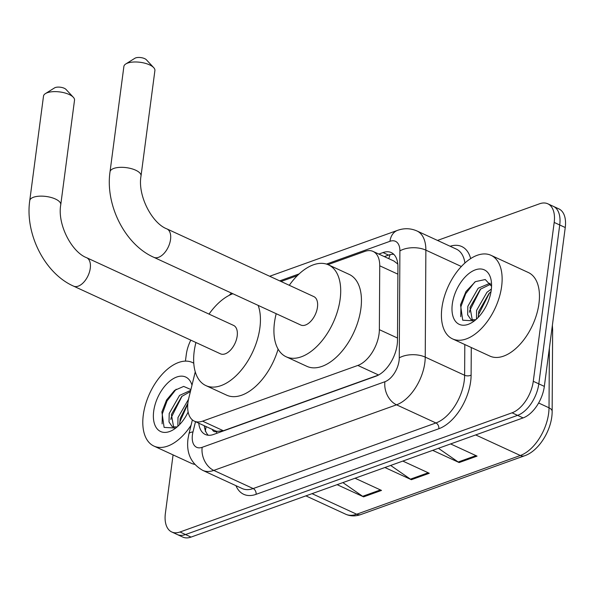 <?xml version="1.0" encoding="UTF-8"?>
<svg xmlns="http://www.w3.org/2000/svg" width="595" height="595" viewBox="0 0 595 595"><rect width="100%" height="100%" fill="white"/><g stroke="black" fill="none" stroke-linecap="round" stroke-linejoin="round"><path stroke-width="0.89" d="M195.264 371.853L188.808 398.062A27.601 15.515 -65.3 0 0 187.96 402.518A27.601 15.515 -65.3 0 0 194.327 421.148A27.601 15.515 -65.3 0 0 202.575 421.163L357.84 365.434A27.601 15.515 -65.3 0 0 379.357 329.667L379.736 265.801A27.601 15.515 -65.3 0 0 373.072 251.425A27.601 15.515 -65.3 0 0 364.824 251.41L327.971 264.634M212.251 429.412A9.2 5.169 -65.3 0 0 216.781 431.472L217.093 431.353A27.601 15.515 114.7 0 1 215.063 430.706L194.327 421.148M397.802 264.031L393.883 261.012L373.072 251.425M217.093 431.353L223.356 430.743L378.368 375.103M297.366 275.619L281.026 281.487M198.76 423.194A27.601 15.515 -65.3 0 0 205.282 434.462A27.601 15.515 -65.3 0 0 213.531 434.476L375.973 376.174A27.601 15.515 -65.3 0 0 397.49 340.399L397.929 266.954A27.601 15.515 -65.3 0 0 391.265 252.578A27.601 15.515 -65.3 0 0 383.016 252.563L378.814 254.065M208.272 435.25A27.601 15.515 114.7 0 1 204.293 425.745M185.417 361.135L186.294 354.486A27.601 15.515 114.7 0 1 190.802 340.147M437.496 240.425L539.576 203.78A27.601 15.515 114.7 0 1 547.824 203.802A27.601 15.515 114.7 0 1 554.19 222.433L533.276 381.298A27.601 15.515 114.7 0 1 512.057 412.811L179.995 531.997A27.601 15.515 114.7 0 1 171.747 531.982A27.601 15.515 114.7 0 1 165.38 513.344L173.071 454.9M547.824 203.802L558.884 208.897A27.601 15.515 114.7 0 1 565.25 227.528L544.336 386.393A27.601 15.515 114.7 0 1 523.117 417.906L191.047 537.092L185.521 534.548A27.601 15.515 114.7 0 1 177.273 534.533A27.601 15.515 114.7 0 0 185.521 534.548L517.591 415.355L185.521 534.548L179.995 531.997M544.336 386.393L538.81 383.842A27.601 15.515 114.7 0 1 517.591 415.355A27.601 15.515 114.7 0 0 538.81 383.842L559.724 224.984L538.81 383.842L533.276 381.298M553.357 206.346A27.601 15.515 114.7 0 1 559.724 224.984A27.601 15.515 114.7 0 0 553.357 206.346M384.34 256.616L388.542 255.106A27.601 15.515 114.7 0 1 393.801 254.34M438.433 448.303L458.202 462.01A7.363 5.333 70.3 0 0 459.147 462.553L477.064 456.12L450.608 443.93M432.691 450.363L459.147 462.553M342.876 482.597L362.645 496.312A7.363 5.333 70.3 0 0 363.59 496.855L381.507 490.421L355.044 478.231M337.127 484.665L363.59 496.855M390.655 465.446L410.424 479.161A7.363 5.333 70.3 0 0 411.368 479.704L429.285 473.27L402.83 461.08M384.906 467.514L411.368 479.704M191.047 537.092A27.601 15.515 114.7 0 1 182.799 537.077L171.747 531.982M191.069 425.224A46.001 25.853 114.7 0 1 153.904 446.064A46.001 25.853 114.7 0 1 143.291 415.005A46.001 25.853 114.7 0 1 192.408 362.511A46.001 25.853 114.7 0 1 193.769 363.225M194.691 464.36A46.001 25.853 114.7 0 1 191.226 463.26L153.904 446.064M190.393 391.607L181.758 396.426L171.39 414.537L173.658 427.255M190.705 390.342L179.564 395.415L169.196 413.525L169.025 421.989L172.327 426.794L177.154 426.913M187.871 403.239L180.166 418.582L179.653 424.54M188.518 399.29L177.972 417.571L177.868 426.28M190.898 389.561L183.677 386.408L174.588 390.394L166.563 399.989L161.892 411.941L164.101 427.403L175.756 428.05M188.139 412.038A29.995 16.861 114.7 0 1 174.357 429.062A29.995 16.861 114.7 0 1 153.689 411.279A29.995 16.861 114.7 0 1 171.851 379.58A29.995 16.861 114.7 0 1 191.984 385.158M187.797 403.953L179.898 421.825L179.623 423.499M182.055 396.158L171.122 417.779L170.847 419.453M176.172 389.219L167.061 400.904L162.346 413.733L162.123 423.871M45.421 93.601L54.517 87.911A6.441 2.573 7.5 0 1 55.275 87.554A6.441 2.573 7.5 0 1 66.008 89.428L73.326 97.275A15.641 6.255 -172.5 0 0 47.265 92.731A15.641 6.255 -172.5 0 0 45.421 93.601A15.641 6.255 -172.5 0 0 43.509 96.1L29.75 200.619A15.641 6.255 7.5 0 1 33.506 197.243A15.641 6.255 7.5 0 1 51.051 197.458A15.641 6.255 7.5 0 1 60.764 204.695L74.524 100.183A15.641 6.255 -172.5 0 0 73.326 97.275M86.662 257.724A15.641 8.791 -65.3 0 1 90.269 268.286A15.641 8.791 -65.3 0 1 78.243 286.143A15.641 8.791 -65.3 0 1 73.572 286.136L220.5 353.832A15.641 8.791 -65.3 0 0 237.197 335.982A15.641 8.791 -65.3 0 0 233.59 325.42L86.662 257.724C71.921 252.287 57.127 224.501 60.764 204.695M258.156 305.384A50.597 28.441 114.7 0 1 259.889 327.838A50.597 28.441 114.7 0 1 205.87 385.582A50.597 28.441 114.7 0 1 194.193 351.414A50.597 28.441 114.7 0 1 195.934 342.512M278.103 349.146A50.597 28.441 114.7 0 1 226.598 395.139L205.87 385.582M209.024 314.101A50.597 28.441 114.7 0 1 232.853 293.729M125.798 63.955L134.894 58.265A6.441 2.573 7.5 0 1 135.66 57.908A6.441 2.573 7.5 0 1 146.385 59.783L153.703 67.629A15.641 6.255 -172.5 0 0 127.65 63.085A15.641 6.255 -172.5 0 0 125.798 63.955A15.641 6.255 -172.5 0 0 123.886 66.454L110.023 171.806A15.641 6.255 7.5 0 1 113.779 168.43A15.641 6.255 7.5 0 1 131.324 168.645A15.641 6.255 7.5 0 1 141.03 175.889L154.901 70.537A15.641 6.255 -172.5 0 0 153.703 67.629M166.935 228.911A15.641 8.791 -65.3 0 1 170.542 239.473A15.641 8.791 -65.3 0 1 158.515 257.33A15.641 8.791 -65.3 0 1 153.845 257.323L300.765 325.019A15.641 8.791 -65.3 0 0 317.47 307.169A15.641 8.791 -65.3 0 0 313.855 296.615L166.935 228.911C152.194 223.475 137.4 195.688 141.03 175.889M289.289 285.295A50.597 28.441 114.7 0 1 328.485 264.857A50.597 28.441 114.7 0 1 340.162 299.025A50.597 28.441 114.7 0 1 286.136 356.769A50.597 28.441 114.7 0 1 274.466 322.609A50.597 28.441 114.7 0 1 276.199 313.699M328.485 264.857L349.22 274.414A50.597 28.441 114.7 0 1 360.897 308.582A50.597 28.441 114.7 0 1 306.871 366.327L286.136 356.769M501.637 286.388A46.001 25.853 114.7 0 1 452.527 338.882A46.001 25.853 114.7 0 1 441.914 307.823A46.001 25.853 114.7 0 1 491.024 255.322A46.001 25.853 114.7 0 1 501.637 286.388M491.024 255.322L528.345 272.517A46.001 25.853 114.7 0 1 538.958 303.584A46.001 25.853 114.7 0 1 489.849 356.078L452.527 338.882M490.689 284.194L480.373 289.244L470.013 307.355L472.281 320.073M490.116 283.205L478.179 288.233L467.819 306.343L467.648 314.807L470.95 319.612L475.777 319.731M491.001 291.743L489.149 293.283L478.789 311.401L478.276 317.351M491.373 289.066L486.955 292.271L476.595 310.389L476.491 319.099M491.559 286.299L485.252 279.531L475.398 281.643L466.004 291.461L460.515 304.759L462.724 320.214L474.379 320.869M452.304 304.09A29.995 16.861 114.7 0 1 472.222 271.305A29.995 16.861 114.7 0 1 491.388 281.918A29.995 16.861 114.7 0 1 491.247 290.115A29.995 16.861 114.7 0 1 472.973 321.88A29.995 16.861 114.7 0 1 452.304 304.09M489.447 293.015L478.521 314.643L478.246 316.317M480.671 288.969L469.745 310.597L469.47 312.271M474.795 282.037L465.677 293.722L460.969 306.551L460.746 316.689M216.781 431.472A27.601 19.985 70.3 0 0 216.587 433.376M390.179 254.623A27.601 19.985 70.3 0 0 388.825 258.684M223.356 430.743L202.575 421.163M397.884 274.161L379.736 265.801M397.505 338.027L379.357 329.667M378.569 374.991L357.84 365.434M195.502 421.691L192.981 431.918A18.4 10.346 -65.3 0 0 192.416 434.886A18.4 10.346 -65.3 0 0 202.159 447.321L384.92 381.722A18.4 10.346 -65.3 0 0 399.066 360.711A18.4 10.346 -65.3 0 0 399.267 357.878L399.899 250.904A18.4 10.346 -65.3 0 0 389.956 241.302L326.476 264.091M464.926 263.035A36.801 20.684 -65.3 0 0 456.372 249.126L416.976 230.972A36.801 20.684 114.7 0 1 425.871 250.145L425.232 357.119A36.801 20.684 114.7 0 1 424.83 362.794A36.801 20.684 114.7 0 1 396.538 404.816L213.784 470.407A36.801 20.684 114.7 0 1 202.783 470.392L242.18 488.54A36.801 20.684 -65.3 0 0 253.172 488.562L435.927 422.963A36.801 20.684 -65.3 0 0 464.219 380.949A36.801 20.684 -65.3 0 0 464.621 375.267L464.807 344.542M471.277 347.525L471.114 375.081A41.397 23.272 114.7 0 1 438.835 428.735L256.081 494.333A4.596 3.332 70.3 0 0 253.172 488.562L213.784 470.407A18.4 13.321 -109.7 0 1 202.159 447.321M471.114 375.081A4.596 2.387 0.3 0 1 464.621 375.267L425.232 357.119A18.4 9.557 -179.7 0 0 399.267 357.878M256.081 494.333A41.397 23.272 114.7 0 1 235.947 485.669M450.147 246.256A41.397 23.272 114.7 0 1 470.667 258.624M512.057 412.811L523.117 417.906M554.19 222.433L565.25 227.528M384.92 381.722A18.4 13.321 -109.7 0 0 396.538 404.816L435.927 422.963A4.596 3.332 70.3 0 1 438.835 428.735M399.899 250.904A18.4 9.557 -179.7 0 1 425.871 250.145L461.378 266.508M299.166 273.893L279.709 280.877M389.956 241.302A18.4 13.321 -109.7 0 1 397.564 230.354L269.684 276.259M192.981 431.918A18.4 4.931 -166.2 0 0 188.935 433.881L192.378 419.921M388.542 255.106L383.016 252.563M552.376 325.339L552.636 329.987A9.2 4.775 -179.7 0 0 551.996 328.217M552.636 329.987L552.145 411.413A9.2 4.775 -179.7 0 0 549.021 407.798L549.378 348.097M552.145 411.413C552.264 429.188 539.256 450.884 524.537 455.792A9.2 6.664 -109.7 0 1 520.327 455.495A36.801 20.684 -65.3 0 0 549.021 407.798L538.616 403.001M312.048 493.664L356.68 514.229A9.2 6.664 70.3 0 0 360.89 514.526C355.498 516.43 350.433 516.326 345.688 514.214A36.801 20.684 -65.3 0 0 356.68 514.229L520.327 455.495L475.688 434.93M428.207 472.772L410.424 479.161M380.428 489.923L362.645 496.312M475.985 455.629L458.202 462.01M205.275 431.204L206.123 426.712M188.935 433.881L187.998 438.85C186.183 453.174 191.114 463.691 202.783 470.392M416.976 230.972C410.654 228.212 404.184 228.004 397.564 230.354M231.433 293.075L229.164 295.365M524.537 455.792L360.89 514.526M345.688 514.214L305.889 495.873M192.408 362.511L193.762 363.136M73.572 286.136C44.692 273.425 24.871 233.842 29.75 200.619M153.845 257.323C124.957 244.612 105.144 205.03 110.023 171.806"/></g></svg>
